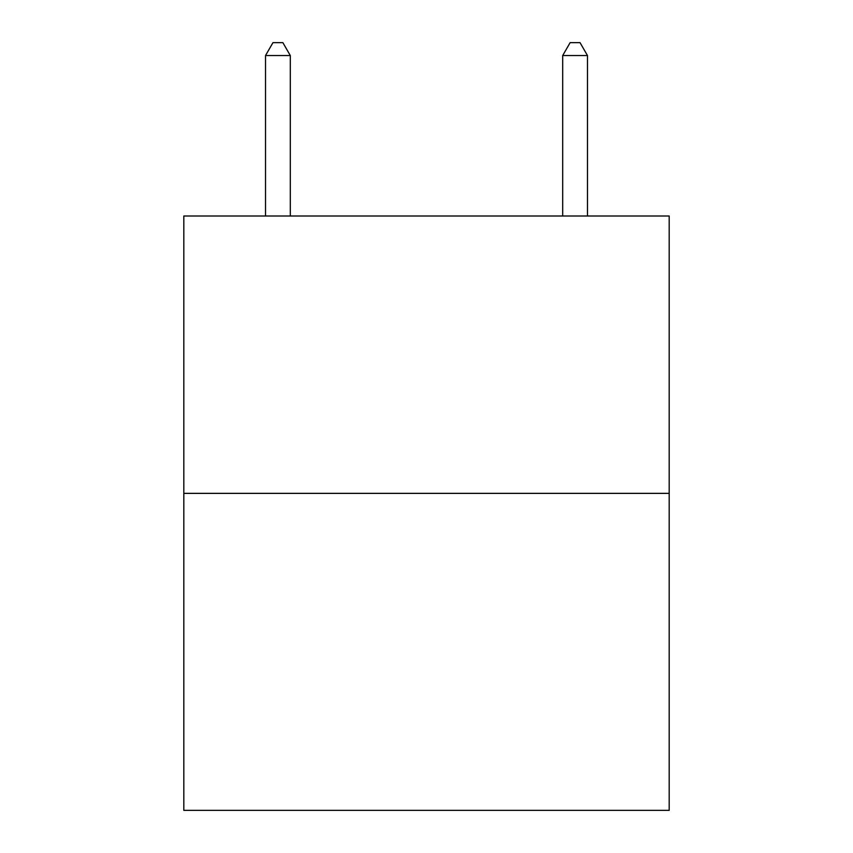 <?xml version="1.0" encoding="UTF-8"?>
<svg xmlns="http://www.w3.org/2000/svg" width="853" height="853" viewBox="0 0 853 853"><rect width="100%" height="100%" fill="white"/><g stroke="black" fill="none" stroke-linecap="round" stroke-linejoin="round"><path stroke-width="1.28" d="M669.189 493.365L669.189 216.001L183.811 216.001L183.811 810.35L669.189 810.35L669.189 493.365L183.811 493.365M290.297 216.001L290.297 55.53L265.528 55.53L265.528 216.001M265.528 55.53L272.96 42.65L282.865 42.65L290.297 55.53M587.472 216.001L587.472 55.53L562.703 55.53L570.135 42.65L580.04 42.65L587.472 55.53M562.703 216.001L562.703 55.53"/></g></svg>
